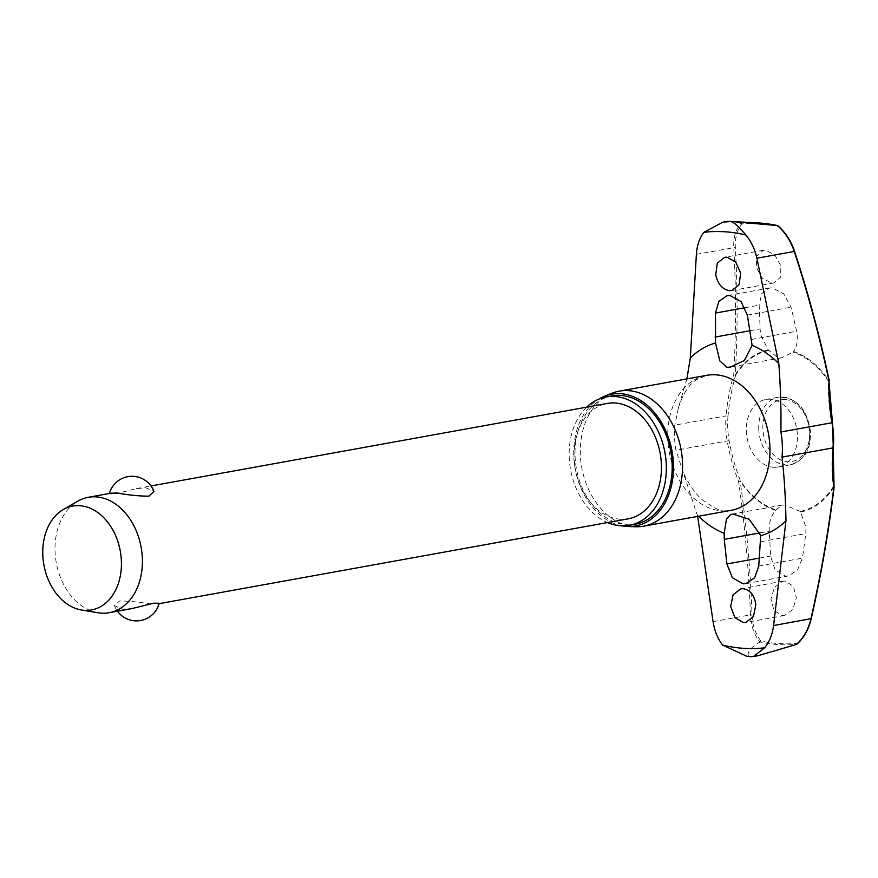 <?xml version="1.0" encoding="UTF-8"?>
<svg xmlns="http://www.w3.org/2000/svg" width="878" height="878" viewBox="0 0 878 878"><rect width="100%" height="100%" fill="white"/><g stroke="black" fill="none" stroke-linecap="round" stroke-linejoin="round"><path stroke-width="0.66" stroke-dasharray="4.39 3.29" d="M800.264 511.435L784.855 505.015L781.749 505.157L775.504 510.392C771.005 515.935 768.919 522.882 769.249 531.223A857.817 580.402 -96.1 0 1 770.555 556.081L775.142 569.965L785.492 576.111L788.389 575.946L797.487 570.074L802.404 558.134A857.817 553.864 103.1 0 0 805.774 533.583L805.982 527.261L800.264 511.435A82.005 60.308 -100.3 0 0 833.255 486.752L834.1 487.136M775.504 510.392A82.719 60.834 79.7 0 1 740.154 481.166L738.585 481.385L740.154 481.166A855.666 579.754 -99.9 0 1 752.007 614.841C752.479 625.301 755.475 634.048 760.996 641.072A211.719 155.713 -100.3 0 0 779.071 643.607A211.719 155.713 -100.3 0 0 797.015 643.398L796.708 644.353A212.586 156.35 79.7 0 1 778.468 644.584A212.586 156.35 79.7 0 1 760.107 641.983L759.964 642.048C754.147 634.816 750.964 625.762 750.427 614.885L752.007 614.841M829.282 381.008L828.459 381.217A82.005 60.308 -100.3 0 0 793.032 352.111L793.591 351.529C797.202 346.151 798.201 339.402 796.587 331.291A857.817 580.402 83.9 0 0 791.012 307.212L783.802 293.801L772.399 287.841L769.567 287.995L761.72 293.636L759.163 305.149A857.817 553.864 -76.9 0 1 760.063 328.932L760.831 335.078L768.217 349.894L778.182 358.015L781.65 357.796L793.032 352.111M768.623 350.531A82.005 60.308 -100.3 0 0 735.632 375.213L733.734 374.676L735.314 374.719A82.719 60.834 79.7 0 1 768.217 349.894M751.14 656.634L753.379 656.316A219.204 161.223 79.7 0 1 750.909 656.184A219.204 161.223 79.7 0 1 748.44 655.998C747.101 651.893 750.931 647.251 759.964 642.048M793.591 351.529A82.719 60.834 79.7 0 1 828.953 380.767A855.666 579.754 80.1 0 0 794.195 251.218C790.826 241.285 785.448 232.977 778.073 226.294A211.719 155.713 -100.3 0 0 759.997 223.747A211.719 155.713 -100.3 0 0 742.053 223.967C737.125 229.849 734.886 237.675 735.325 247.42A855.666 543.339 -73.4 0 1 735.314 374.719A1.174 0.615 31.8 0 1 735.391 374.785A1.174 0.615 31.8 0 1 735.632 375.213A143.937 91.4 106.6 0 0 728.005 416.117L726.051 415.865A144.98 92.058 -73.4 0 1 733.734 374.676A854.492 542.593 106.6 0 0 733.745 247.552C733.328 237.4 735.731 229.29 740.944 223.231L741.087 223.242A212.586 156.35 79.7 0 1 758.076 222.924M740.944 223.231L728.707 221.344A219.204 161.223 79.7 0 1 728.817 221.355M586.68 407.162A65.202 47.95 -100.3 0 0 570.557 469.664A65.202 47.95 -100.3 0 0 607.554 522.564M611.999 395.912A65.202 47.95 -100.3 0 0 575.562 462.783A65.202 47.95 -100.3 0 0 626.541 524.726A65.202 47.95 -100.3 0 0 635.211 524.232M611.79 393.3A68.605 50.463 -100.3 0 0 581.609 466.712A68.605 50.463 -100.3 0 0 634.52 526.69A68.605 50.463 -100.3 0 0 635.924 526.756M621.756 525.834A66.958 49.245 79.7 0 1 575.145 468.841A66.958 49.245 79.7 0 1 598.84 399.128M771.608 283.078L773.836 282.946L780.498 277.196L780.926 265.99L774.956 255.092L765.572 250.164L763.344 250.296L756.682 256.047L756.254 267.241L762.225 278.15L771.608 283.078M777.699 225.602L778.073 226.294M834.045 487.334L833.782 487.213A82.719 60.834 79.7 0 1 800.879 512.039M797.015 643.398C803.809 637.165 808.429 628.922 810.877 618.65A855.666 543.339 106.6 0 0 833.782 487.213A1.174 0.615 -148.2 0 0 833.716 487.136A1.174 0.615 -148.2 0 0 833.255 486.752A143.937 91.4 -73.4 0 1 832.728 447.33A70.734 52.021 -100.3 0 0 831.62 422.812A143.937 97.524 -99.9 0 1 828.459 381.217L828.953 380.767M773.43 467.272A34.308 25.232 -100.3 0 0 777.985 467.008A34.308 25.232 -100.3 0 0 797.158 431.833A34.308 25.232 -100.3 0 0 770.335 399.238A34.308 25.232 -100.3 0 0 765.781 399.501A34.308 25.232 -100.3 0 0 746.607 434.676A34.308 25.232 -100.3 0 0 773.43 467.272M697.659 516.396L675.95 450.238A72.424 53.262 79.7 0 1 674.809 425.139L678.464 407.655L686.881 378.901M782.166 615.621L784.46 615.489L792.845 609.42L796.39 597.655L793.328 586.219L785.141 581.082L782.847 581.225L774.462 587.283L770.928 599.048L773.979 610.484L782.166 615.621M159.17 603.263L151.203 604.13C140.239 602.121 129.692 601.068 119.562 600.969L114.48 605.655L122.536 609.321L131.876 608.597M628.176 518.832A58.639 43.132 79.7 0 1 620.384 519.271A58.639 43.132 79.7 0 1 574.53 463.573A58.639 43.132 79.7 0 1 607.313 403.43M111.001 493.195L109.289 493.908L114.7 493.985L136.584 488.563L145.924 487.839L153.979 491.504M97.963 612.756A58.639 43.132 79.7 0 1 56.269 562.677A58.639 43.132 79.7 0 1 77.78 501.173M728.005 416.117A70.734 52.021 -100.3 0 0 729.113 440.635A143.937 97.524 80.1 0 0 740.428 480.749A82.005 60.308 -100.3 0 0 775.856 509.855M742.053 223.967L741.087 223.242M760.107 641.983L760.996 641.072M758.01 655.69L753.379 656.316M748.44 655.998L749.999 656.459L747.035 656.371M713.068 621.635L750.427 614.885A854.492 578.964 80.1 0 0 738.585 481.385A144.98 98.237 -99.9 0 1 727.193 440.975A72.424 53.262 79.7 0 1 726.051 415.865L674.809 425.139M729.113 440.635L675.95 450.238M678.464 407.655C682.974 393.827 688.989 384.487 696.495 379.636L706.636 375.334A68.605 50.463 -100.3 0 0 668.301 445.695A68.605 50.463 -100.3 0 0 721.946 510.875A68.605 50.463 -100.3 0 0 731.067 510.359L725.118 510.689C721.793 512.028 714.099 508.329 702.038 499.593C694.465 492.767 688.154 483.526 683.073 471.848M698.603 516.231A99.093 72.885 79.7 0 1 697.461 515.09M751.601 339.424L796.587 331.291M760.249 532.858L769.249 531.223M758.779 429.364A34.308 25.232 79.7 0 1 778.193 397.251A34.308 25.232 79.7 0 1 782.759 396.999A34.308 25.232 79.7 0 1 809.823 432.656A34.308 25.232 79.7 0 1 790.409 464.769A34.308 25.232 79.7 0 1 785.843 465.022A34.308 25.232 79.7 0 1 758.779 429.364M784.844 399.545A31.378 23.069 79.7 0 1 809.593 432.163A31.378 23.069 79.7 0 1 787.676 461.762A31.378 23.069 79.7 0 1 762.916 429.144A31.378 23.069 79.7 0 1 784.844 399.545M758.746 566.036L802.404 558.134M760.787 541.726L805.774 533.583M759.415 558.09L770.555 556.081M745.016 307.717L759.163 305.149M750.086 330.732L760.063 328.932M747.343 315.103L791.012 307.212M696.386 254.313L735.325 247.42M782.847 581.214L740.845 588.809M763.344 250.285L724.613 257.298M781.65 357.796L730.617 367.026M781.749 505.157L730.715 514.387M765.781 399.501L778.193 397.251C796.598 397.163 807.387 408.874 810.57 432.382C810.109 444.905 809.395 457.987 790.409 464.769L777.985 467.008M157.458 603.976L159.05 603.68M114.48 605.655A23.454 23.454 0 0 0 117.465 611.209M136.584 488.563L150.994 485.962M788.4 575.946L745.949 583.629M769.567 287.995L727.127 295.666M773.836 282.957L731.835 290.552M784.46 615.489L745.729 622.491"/><path stroke-width="1.32" d="M833.2 447.429L834.045 487.334M828.953 380.767L832.443 422.669L833.288 447.824A144.98 92.058 106.6 0 0 833.804 487.531A854.492 542.593 -73.4 0 1 810.932 618.792C808.418 629.471 803.622 638.021 796.544 644.419L797.015 643.398L796.708 644.353M728.817 221.355A219.204 161.223 79.7 0 1 729.881 221.399A219.204 161.223 79.7 0 1 731.165 221.475A219.204 161.223 79.7 0 1 733.635 221.662L730.244 221.541C733.207 221.541 738.431 226.041 745.905 235.019C751.195 241.373 754.86 249.1 756.891 258.22L778.819 363.624C780.542 386.649 781.233 409.433 780.904 431.987A72.424 53.262 79.7 0 1 782.046 457.098C784.339 477.764 785.634 499 785.964 520.808L773.573 625.553L810.954 618.672M773.573 625.553C772.366 634.596 769.391 642.016 764.65 647.81L753.445 656.514L751.14 656.634M727.489 221.355L730.244 221.541L722.715 222.211L703.882 232.308C699.503 238.026 697 245.368 696.386 254.313L690.327 357.906A99.093 72.885 79.7 0 1 715.537 342.991L715.504 313.051L718.819 301.428L727.127 295.677L729.98 295.513L741.021 301.538L747.343 315.103L752.106 345.35L744.368 360.507L730.617 367.026L726.852 367.3L719.795 360.847L715.537 342.991M607.554 522.564A65.202 47.95 -100.3 0 0 620.68 525.779A65.202 47.95 -100.3 0 0 629.35 525.296A65.202 47.95 -100.3 0 0 665.787 458.426A65.202 47.95 -100.3 0 0 614.809 396.483A65.202 47.95 -100.3 0 0 606.138 396.966A65.202 47.95 -100.3 0 0 586.68 407.162M629.35 525.296L635.211 524.232A65.202 47.95 -100.3 0 0 671.648 457.361A65.202 47.95 -100.3 0 0 620.669 395.418A65.202 47.95 -100.3 0 0 611.999 395.912L606.138 396.966M627.99 526.526L635.924 526.756A68.605 50.463 -100.3 0 0 643.64 526.174A68.605 50.463 -100.3 0 0 681.986 455.803A68.605 50.463 -100.3 0 0 628.341 390.633A68.605 50.463 -100.3 0 0 619.22 391.138A68.605 50.463 -100.3 0 0 611.79 393.3L604.437 396.285A66.958 49.245 79.7 0 1 620.592 393.673A66.958 49.245 79.7 0 1 673.371 462.377A66.958 49.245 79.7 0 1 627.99 526.526A66.958 49.245 79.7 0 1 626.629 526.471A66.958 49.245 79.7 0 1 621.756 525.834M598.84 399.128A66.958 49.245 79.7 0 1 604.437 396.285M777.765 225.613L758.076 222.924A212.586 156.35 79.7 0 1 759.327 223.001A212.586 156.35 79.7 0 1 777.699 225.602L778.073 226.294L777.524 225.591C785.206 232.483 790.782 241.11 794.25 251.459L794.513 251.24C791.045 241.033 785.514 232.505 777.908 225.69M743.468 622.623L734.875 617.629L730.683 606.413L733.086 594.768L740.845 588.82L743.117 588.688C750.207 589.928 754.443 595.284 755.826 604.744L753.489 616.51L745.729 622.491L743.468 622.623M697.659 516.396L713.068 621.635C714.505 630.865 717.688 638.679 722.627 645.089L747.035 656.371M724.273 539.366L724.174 533.363L726.413 519.205L730.715 514.387L733.525 514.288L749.132 519.194L760.721 535.448L758.746 566.036L754.652 577.79L745.949 583.618L743.073 583.793L732.362 577.702L726.896 563.972L724.273 539.366L760.249 532.858M715.746 274.814L717.282 263.202L724.613 257.298L726.863 257.166L735.742 262.105L740.67 273.19L739.111 284.681L731.835 290.541L729.585 290.673C722.418 289.444 717.809 284.154 715.746 274.814M63.26 509.558L77.78 501.173A58.639 43.132 79.7 0 1 88.272 497.299A58.639 43.132 79.7 0 1 96.075 496.86A58.639 43.132 79.7 0 1 141.918 552.569A58.639 43.132 79.7 0 1 109.146 612.712A58.639 43.132 79.7 0 1 101.354 613.151A58.639 43.132 79.7 0 1 97.963 612.756L81.424 609.99A52.779 38.819 79.7 0 1 43.9 564.916A52.779 38.819 79.7 0 1 63.26 509.558A52.779 38.819 79.7 0 1 79.722 505.684A52.779 38.819 79.7 0 1 121.362 560.548A52.779 38.819 79.7 0 1 84.475 610.342A52.779 38.819 79.7 0 1 81.424 609.99M109.146 612.712L131.876 608.597L153.76 603.175L159.17 603.263A23.454 23.454 0 0 1 117.465 611.209M150.994 485.962L607.313 403.43A58.639 43.132 79.7 0 1 615.105 402.991A58.639 43.132 79.7 0 1 660.947 458.689A58.639 43.132 79.7 0 1 628.176 518.832L159.05 603.68M109.41 493.48A23.454 23.454 0 0 1 153.979 491.504L148.898 496.191C138.768 496.092 128.21 495.038 117.257 493.03L111.001 493.195L88.272 497.299M686.881 378.901L690.327 357.906M796.544 644.419L758.01 655.69M733.635 221.662L777.524 225.591M758.076 222.924L728.707 221.344M756.891 258.22L794.25 251.459A854.492 578.964 -99.9 0 1 828.964 380.822A144.98 98.237 80.1 0 0 832.146 422.724A72.424 53.262 79.7 0 1 833.288 447.824L782.046 457.098M703.882 232.308A210.061 154.495 79.7 0 1 724.811 231.77A210.061 154.495 79.7 0 1 745.905 235.019M764.65 647.81A210.061 154.495 79.7 0 1 743.721 648.337A210.061 154.495 79.7 0 1 722.627 645.089M643.64 526.174L731.067 510.359A68.605 50.463 -100.3 0 0 769.402 439.988A68.605 50.463 -100.3 0 0 715.768 374.818A68.605 50.463 -100.3 0 0 706.636 375.334L619.22 391.138M724.174 533.363A99.093 72.885 79.7 0 1 698.603 516.231M752.106 345.35A99.093 72.885 79.7 0 1 778.819 363.624M785.964 520.808A99.093 72.885 79.7 0 1 760.754 535.723M726.896 563.972L759.415 558.09M715.504 313.051L745.016 307.717M715.087 337.064L750.086 330.732M780.904 431.987L832.146 422.724M746.146 656.294L751.469 656.645M796.807 644.287C803.875 637.889 808.671 629.394 811.206 618.792C821.139 575.013 828.777 531.223 834.1 487.422A1.174 1.174 0 0 0 834.1 487.136M829.282 381.008A1.174 1.174 0 0 0 829.26 380.734C819.942 336.702 808.364 293.537 794.513 251.24M758.252 655.646L753.445 656.514M727.511 221.344L722.715 222.222"/></g></svg>
